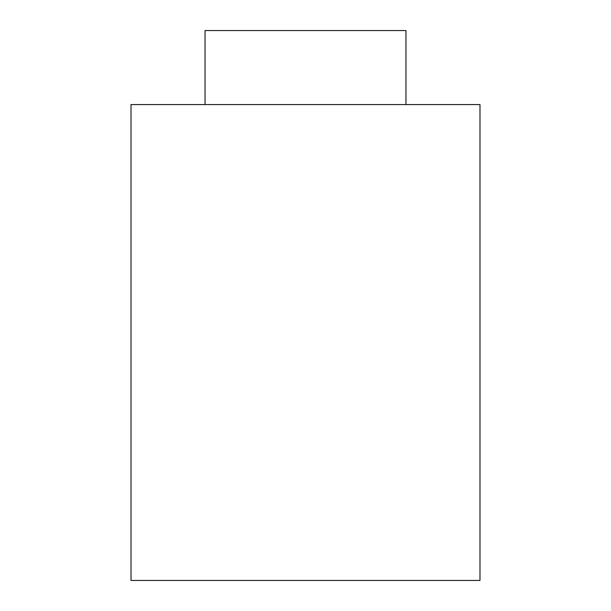 <?xml version="1.0" encoding="UTF-8"?>
<svg xmlns="http://www.w3.org/2000/svg" width="611" height="611" viewBox="0 0 611 611"><rect width="100%" height="100%" fill="white"/><g stroke="black" fill="none" stroke-linecap="round" stroke-linejoin="round"><path stroke-width="0.92" d="M205.036 104.573L205.036 30.55L405.964 30.55L405.964 104.573M131.014 104.573L479.986 104.573L479.986 580.45L131.014 580.45L131.014 104.573"/></g></svg>
